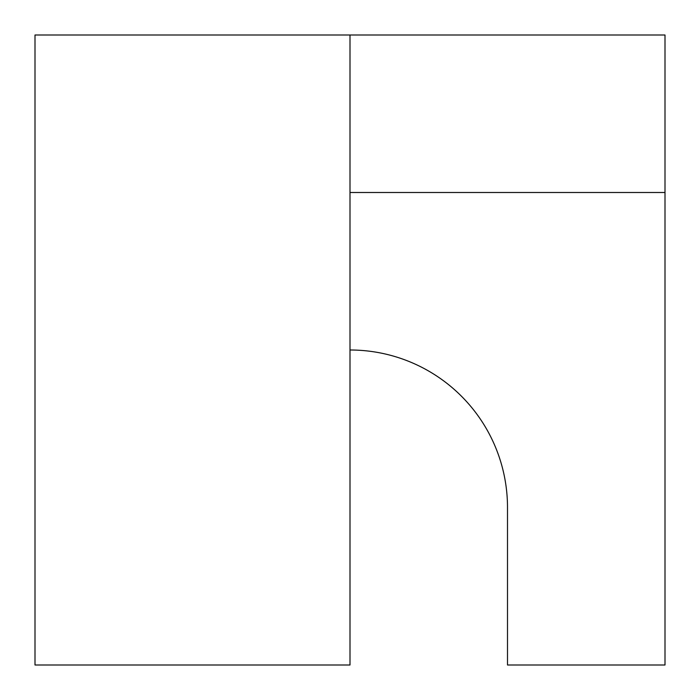 <?xml version="1.0" encoding="UTF-8"?>
<svg xmlns="http://www.w3.org/2000/svg" width="700" height="700" viewBox="0 0 700 700"><rect width="100%" height="100%" fill="white"/><g stroke="black" fill="none" stroke-linecap="round" stroke-linejoin="round"><path stroke-width="1.05" d="M350 192.5L665 192.5L665 665L507.5 665L507.5 507.5A157.5 157.5 0 0 0 350 350M350 35L35 35L35 665L350 665L350 35L665 35L665 192.5"/></g></svg>
